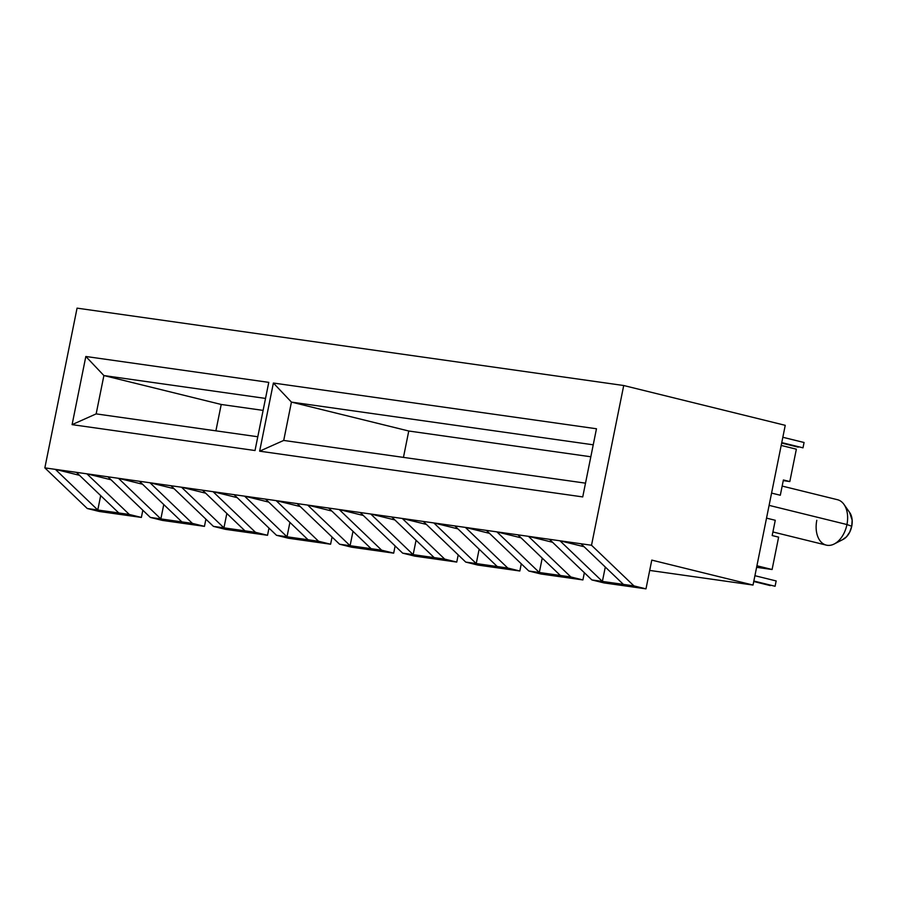 <?xml version="1.0" encoding="UTF-8"?>
<svg xmlns="http://www.w3.org/2000/svg" width="897" height="897" viewBox="0 0 897 897"><rect width="100%" height="100%" fill="white"/><g stroke="black" fill="none" stroke-linecap="round" stroke-linejoin="round"><path stroke-width="1.35" d="M834.255 543.963L843.135 539.4A15.854 10.282 -76.2 0 0 851.735 526.236L846.947 524.543A23.389 15.171 103.8 0 1 834.255 543.963A23.389 15.171 103.8 0 1 816.808 520.282M766.531 518.13L775.266 520.282L772.182 535.554L778.618 537.146L772.093 569.517L756.922 565.772L772.093 569.517L756.608 567.319L772.093 569.517L778.618 537.146L772.182 535.554L775.266 520.282L766.531 518.13M772.911 531.966L826.283 545.118A23.389 15.171 -76.2 0 0 846.947 524.543L769.099 505.37L846.947 524.543A23.389 15.171 -76.2 0 0 837.473 499.707L782.162 486.073M785.245 425.324L753.032 585.057L649.697 570.425L753.032 585.057L651.783 560.109L645.986 588.858L633.932 585.887L591.515 545.253L580.998 543.761L623.415 584.396L633.932 585.887L602.392 581.424L559.975 540.79L549.457 539.299L591.885 579.933L602.392 581.424L591.885 579.933L603.939 582.904L645.986 588.858L603.939 582.904L591.885 579.933L549.457 539.299L591.515 545.253L623.718 385.519L785.245 425.324L623.718 385.519L77.064 308.142L623.718 385.519L591.515 545.253L633.932 585.887L645.986 588.858L651.783 560.109L753.032 585.057L785.245 425.324M783.395 479.973L780.312 495.245L771.577 493.092L780.312 495.245L783.395 479.973L789.82 481.554L783.395 479.973M781.186 445.439L796.357 449.184L789.82 481.554L783.26 480.624L789.82 481.554L796.357 449.184L781.186 445.439M570.851 576.962L528.434 536.328L517.928 534.836L560.345 575.47L570.851 576.962L528.804 571.008L540.857 573.979L582.904 579.933L570.851 576.962L528.434 536.328L549.457 539.299L528.434 536.328L552.563 542.27L528.434 536.328L517.928 534.836L560.345 575.47L539.321 572.499L496.893 531.865L486.387 530.374L528.804 571.008L539.321 572.499L542.214 558.113L539.321 572.499L496.893 531.865L517.928 534.836L496.893 531.865L521.022 537.808L496.893 531.865L454.846 525.911L497.263 566.545L507.78 568.036L465.364 527.402L486.387 530.374L528.804 571.008L540.857 573.979L582.904 579.933L570.851 576.962M584.362 572.735L582.904 579.933L584.362 572.735M519.834 570.997L507.78 568.036L465.722 562.083L477.776 565.054L519.834 570.997L477.776 565.054L465.722 562.083L476.24 563.563L433.823 522.929L423.306 521.449L465.722 562.083L423.306 521.449L465.364 527.402L489.482 533.345L465.364 527.402L507.78 568.036L519.834 570.997L521.28 563.798L519.834 570.997M444.699 559.1L402.282 518.466L391.776 516.986L434.193 557.62L444.699 559.1L402.652 553.146L414.706 556.118L456.752 562.071L444.699 559.1L402.282 518.466L423.306 521.449L402.282 518.466L426.411 524.42L402.282 518.466L391.776 516.986L434.193 557.62L413.158 554.638L370.741 514.003L360.235 512.512L402.652 553.146L413.158 554.638L416.062 540.252L413.158 554.638L370.741 514.003L391.776 516.986L370.741 514.003L394.871 519.946L370.741 514.003L328.694 508.05L371.111 548.684L381.629 550.175L339.212 509.541L360.235 512.512L402.652 553.146L414.706 556.118L456.752 562.071L444.699 559.1M458.21 554.873L456.752 562.071L458.21 554.873M393.682 553.146L381.629 550.175L339.571 544.221L351.624 547.192L393.682 553.146L351.624 547.192L339.571 544.221L350.088 545.712L307.671 505.078L297.154 503.587L339.571 544.221L297.154 503.587L339.212 509.541L363.33 515.483L339.212 509.541L381.629 550.175L393.682 553.146L395.129 545.948L393.682 553.146M318.547 541.25L276.13 500.616L265.613 499.124L308.041 539.759L318.547 541.25L276.5 535.296L288.554 538.267L330.601 544.221L318.547 541.25L276.13 500.616L297.154 503.587L276.13 500.616L300.26 506.558L276.13 500.616L265.613 499.124L308.041 539.759L287.006 536.787L244.589 496.153L234.083 494.662L276.5 535.296L287.006 536.787L289.91 522.402L287.006 536.787L244.589 496.153L265.613 499.124L244.589 496.153L268.719 502.096L244.589 496.153L202.543 490.199L244.959 530.833L255.477 532.313L213.049 491.679L234.083 494.662L276.5 535.296L288.554 538.267L330.601 544.221L318.547 541.25M332.058 537.023L330.601 544.221L332.058 537.023M267.53 535.285L255.477 532.313L213.419 526.371L225.472 529.342L267.53 535.285L225.472 529.342L213.419 526.371L223.936 527.851L181.519 487.217L171.002 485.737L213.419 526.371L171.002 485.737L213.049 491.679L237.178 497.633L213.049 491.679L255.477 532.313L267.53 535.285L268.977 528.086L267.53 535.285M192.395 523.388L149.978 482.754L139.461 481.274L181.878 521.897L192.395 523.388L150.348 517.434L162.402 520.406L204.449 526.36L192.395 523.388L149.978 482.754L171.002 485.737L149.978 482.754L174.108 488.697L149.978 482.754L139.461 481.274L181.878 521.897L160.855 518.926L118.438 478.292L107.932 476.8L150.348 517.434L160.855 518.926L163.759 504.54L160.855 518.926L118.438 478.292L139.461 481.274L118.438 478.292L142.567 484.234L118.438 478.292L76.391 472.338L118.808 512.972L129.314 514.463L86.897 473.829L107.932 476.8L150.348 517.434L162.402 520.406L204.449 526.36L192.395 523.388M205.906 519.161L204.449 526.36L205.906 519.161M141.378 517.434L129.314 514.463L87.267 508.509L99.32 511.481L141.378 517.434L99.32 511.481L87.267 508.509L97.784 510.001L55.367 469.366L86.897 473.829L111.026 479.772L86.897 473.829L129.314 514.463L141.378 517.434L142.825 510.236L141.378 517.434M77.064 308.142L44.85 467.875L55.367 469.366L44.85 467.875L87.267 508.509L44.85 467.875L77.064 308.142M273.383 383.03L596.471 428.766L582.736 496.916L259.648 451.18L273.383 383.03L259.648 451.18L283.71 440.438L291.435 402.103L408.763 431.009L403.448 457.38L408.763 431.009L291.435 402.103L593.242 444.811L291.435 402.103L273.383 383.03L291.435 402.103L283.71 440.438L259.648 451.18L582.736 496.916L596.471 428.766L273.383 383.03M85.832 356.479L268.764 382.369L255.017 450.529L72.096 424.64L85.832 356.479L72.096 424.64L96.158 413.887L103.895 375.551L221.223 404.469L215.897 430.84L221.223 404.469L103.895 375.551L265.523 398.425L103.895 375.551L85.832 356.479L103.895 375.551L96.158 413.887L72.096 424.64L255.017 450.529L268.764 382.369L85.832 356.479M257.787 436.761L96.158 413.887L257.787 436.761M263.113 410.389L221.223 404.469L263.113 410.389M585.506 483.158L283.71 440.438L585.506 483.158M590.831 456.775L408.763 431.009L590.831 456.775M76.391 472.338L118.808 512.972L97.784 510.001L100.677 495.615L97.784 510.001L55.367 469.366L79.485 475.309L55.367 469.366L76.391 472.338M202.543 490.199L244.959 530.833L223.936 527.851L226.84 513.465L223.936 527.851L181.519 487.217L205.637 493.171L181.519 487.217L202.543 490.199M328.694 508.05L371.111 548.684L350.088 545.712L352.992 531.327L350.088 545.712L307.671 505.078L331.789 511.021L307.671 505.078L328.694 508.05M454.846 525.911L497.263 566.545L476.24 563.563L479.144 549.177L476.24 563.563L433.823 522.929L457.952 528.882L433.823 522.929L454.846 525.911M580.998 543.761L623.415 584.396L602.392 581.424L605.296 567.039L602.392 581.424L559.975 540.79L584.104 546.733L559.975 540.79L580.998 543.761M842.53 539.68L846.521 536.787L849.751 532.067L851.735 526.236L852.15 520.182L849.605 512.422M843.999 504.439A23.389 15.171 103.8 0 1 846.947 524.543L851.735 526.236A15.854 10.282 -76.2 0 0 849.739 512.602L843.999 504.439M804.071 442.501L782.834 437.276L804.071 442.501L802.994 447.827L804.071 442.501M798.229 447.155L781.668 443.073L798.229 447.155M781.758 442.602L802.994 447.827L781.758 442.602M754.915 575.706L776.163 580.942L775.086 586.268L753.85 581.032L775.086 586.268L776.163 580.942L754.915 575.706M753.749 581.514L770.321 585.595L753.749 581.514"/></g></svg>
